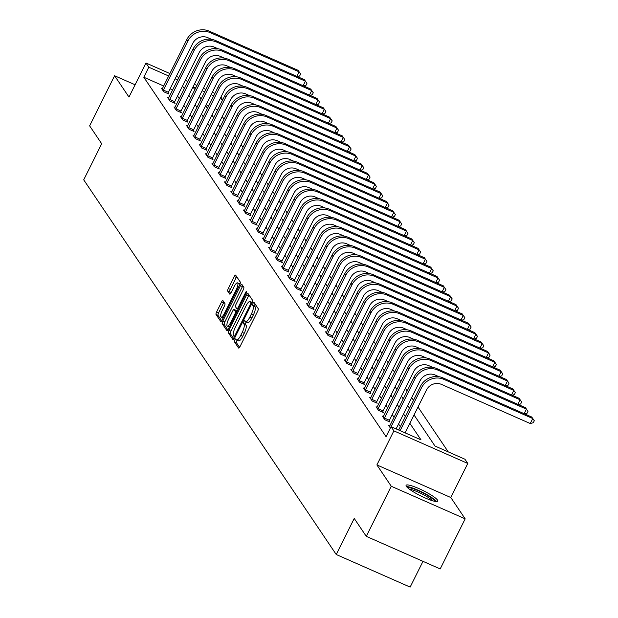 <?xml version="1.0" encoding="UTF-8"?>
<svg xmlns="http://www.w3.org/2000/svg" width="618" height="618" viewBox="0 0 618 618"><rect width="100%" height="100%" fill="white"/><g stroke="black" fill="none" stroke-linecap="round" stroke-linejoin="round"><path stroke-width="0.93" d="M234.801 339.962A1.56 0.425 -66.2 0 0 234.4 341.754L238.618 348.019A2.225 0.61 -66.2 0 0 238.702 348.089A2.225 0.61 -66.2 0 0 239.993 346.636L257.652 311.233A2.225 0.61 -66.2 0 0 258.231 308.676L254.006 302.411A1.56 0.425 -66.2 0 0 253.952 302.364A1.56 0.425 -66.2 0 0 253.048 303.376A1.56 0.425 -66.2 0 0 252.638 305.168L253.179 305.98A7.13 1.954 -66.2 0 1 251.317 314.16L249.842 317.111A7.13 1.954 -66.2 0 1 245.701 321.746A7.13 1.954 -66.2 0 1 245.439 321.514L244.89 320.703A1.56 0.425 -66.2 0 0 244.828 320.657A1.56 0.425 -66.2 0 0 243.925 321.669A1.56 0.425 -66.2 0 0 243.515 323.461L244.064 324.272A7.13 1.954 -66.2 0 1 242.194 332.453L240.726 335.404A7.13 1.954 -66.2 0 1 236.578 340.039A7.13 1.954 -66.2 0 1 236.315 339.807L235.767 338.996A1.56 0.425 -66.2 0 0 235.713 338.95A1.56 0.425 -66.2 0 0 234.801 339.962M237.127 340.279A1.56 0.425 -66.2 0 0 236.802 340.842A1.56 0.425 -66.2 0 0 236.393 342.635L239.583 347.362M255.134 304.079A1.56 0.425 -66.2 0 0 255.041 304.257A1.56 0.425 -66.2 0 0 254.631 306.049L255.18 306.86L253.179 305.98M246.25 321.986A1.56 0.425 -66.2 0 0 245.925 322.55A1.56 0.425 -66.2 0 0 245.516 324.342L246.057 325.153L244.064 324.272M406.358 486.366A17.706 2.897 26.5 0 0 422.882 496.911A17.706 2.897 26.5 0 0 437.783 501.128A17.706 2.897 26.5 0 0 437.521 500.101A17.706 2.897 26.5 0 0 420.997 489.556A17.706 2.897 26.5 0 0 406.096 485.331A17.706 2.897 26.5 0 0 406.358 486.366M222.944 300.634A2.225 0.61 -66.2 0 0 222.859 300.557A2.225 0.61 -66.2 0 0 221.561 302.009L216.609 311.943A2.225 0.61 -66.2 0 0 216.03 314.5L220.719 321.453A2.225 0.61 -66.2 0 0 220.796 321.522A2.225 0.61 -66.2 0 0 222.094 320.078L239.745 284.674A2.225 0.61 -66.2 0 0 240.332 282.117L235.643 275.157A2.225 0.61 -66.2 0 0 235.558 275.087A2.225 0.61 -66.2 0 0 234.261 276.532L228.281 288.536A2.225 0.61 -66.2 0 0 227.694 291.093L229.703 294.068A2.225 0.61 -66.2 0 0 229.788 294.137A2.225 0.61 -66.2 0 0 231.086 292.693L234.052 286.744A5.956 1.63 -66.2 0 1 237.513 282.866A5.956 1.63 -66.2 0 1 236.176 289.896L224.55 313.202A5.956 1.63 -66.2 0 1 221.089 317.08A5.956 1.63 -66.2 0 1 222.426 310.051L224.365 306.165A2.225 0.61 -66.2 0 0 224.944 303.608L222.944 300.634M163.677 85.995L143.801 77.227L148.791 67.207L145.956 63.005L169.88 73.55M366.289 536.347L391.264 486.25L465.169 518.834L440.194 568.931L366.289 536.347L354.222 518.448L336.238 554.516L83.708 179.815L101.692 143.739L89.625 125.84L114.6 75.744L128.977 97.072L145.956 63.005M465.169 518.834L450.8 497.513L376.895 464.929L391.264 486.25M376.895 464.929L393.875 430.862L391.047 426.659L421.005 439.869L409.865 423.338M143.801 77.227L386.049 436.679L391.047 426.659M228.969 330.275A2.225 0.61 -66.2 0 0 228.39 332.832L233.071 339.792A2.225 0.61 -66.2 0 0 233.156 339.861A2.225 0.61 -66.2 0 0 234.454 338.417L252.105 303.005A2.225 0.61 -66.2 0 0 252.685 300.456L247.996 293.496A2.225 0.61 -66.2 0 0 247.918 293.426A2.225 0.61 -66.2 0 0 246.621 294.871L228.969 330.275L230.97 331.155A2.225 0.61 -66.2 0 0 230.383 333.712L234.037 339.135M226.899 330.622L222.21 323.662A2.225 0.61 -66.2 0 1 222.789 321.105L240.441 285.701A2.225 0.61 -66.2 0 1 241.738 284.257A2.225 0.61 -66.2 0 1 241.823 284.326L243.824 287.3A2.225 0.61 -66.2 0 1 243.245 289.857L236.084 304.218A2.225 0.61 -66.2 0 0 235.504 306.775L236.833 308.753A2.225 0.61 -66.2 0 0 236.918 308.822A2.225 0.61 -66.2 0 0 238.208 307.37L245.663 292.422A1.56 0.425 -66.2 0 1 246.574 291.41A1.56 0.425 -66.2 0 1 246.219 293.249L228.274 329.247A2.225 0.61 -66.2 0 1 226.976 330.692A2.225 0.61 -66.2 0 1 226.899 330.622L227.084 330.707M135.103 84.782L114.6 75.744M336.238 554.516L410.143 587.1L422.982 561.345M400.356 426.667L398.556 423.987M394.045 417.289L392.245 414.616M387.725 407.919L385.926 405.246M381.414 398.548L379.606 395.875M375.095 389.178L373.295 386.505M368.784 379.807L366.976 377.134M362.465 370.437L360.665 367.764M356.153 361.066L354.346 358.394M349.834 351.696L348.034 349.023M343.523 342.326L341.715 339.653M337.204 332.955L335.404 330.282M330.893 323.585L329.085 320.912M324.574 314.214L322.774 311.542M318.262 304.844L316.455 302.171M311.943 295.474L310.143 292.801M305.632 286.103L303.824 283.43M299.313 276.733L297.513 274.06M292.994 267.362L291.194 264.689M286.682 257.992L284.883 255.319M280.363 248.621L278.563 245.949M274.052 239.251L272.252 236.578M267.733 229.881L265.933 227.208M261.422 220.51L259.622 217.837M255.103 211.14L253.303 208.467M248.791 201.769L246.991 199.096M242.472 192.399L240.672 189.726M236.161 183.028L234.353 180.356M229.842 173.658L228.042 170.985M223.531 164.288L221.723 161.615M217.212 154.917L215.412 152.237M210.9 145.547L209.093 142.866M204.581 136.176L202.781 133.496M198.27 126.806L196.462 124.125M191.951 117.435L190.151 114.755M185.639 108.057L183.832 105.384M179.32 98.687L177.52 96.014M172.685 89.965L170.112 88.83M524.172 413.689L526.436 409.155L525.424 407.656L436.64 368.513A17.026 16.13 146 0 0 414.16 376.934L389.734 425.941L388.707 425.524L390.375 427.996M383.399 416.594L382.395 416.153L384.821 419.753L389.819 421.955L389.155 420.982M377.088 407.223L376.076 406.783L378.51 410.383L383.5 412.585L382.843 411.611M370.769 397.853L369.765 397.413L372.19 401.012L377.181 403.214L376.524 402.241M364.458 388.483L363.446 388.042L365.879 391.642L370.87 393.844L370.213 392.87M358.139 379.112L357.134 378.664L359.56 382.272L364.55 384.473L363.894 383.5M351.827 369.742L350.815 369.294L353.249 372.901L358.239 375.103L357.583 374.129M345.508 360.371L344.504 359.923L346.93 363.531L351.92 365.732L351.263 364.759M473.651 338.726L475.914 334.191L474.902 332.685L386.119 293.55A17.026 16.13 146 0 0 363.639 301.97L339.205 350.978L338.185 350.553L340.611 354.16L345.609 356.362L344.952 355.389M332.878 341.63L331.874 341.182L334.299 344.79L339.29 346.992L338.633 346.018M461.02 319.985L463.284 315.45L462.272 313.944L373.481 274.801A17.026 16.13 146 0 0 351.009 283.229L326.574 332.237L325.555 331.812L327.98 335.419L332.978 337.621L332.322 336.648M320.248 322.89L319.236 322.441L321.669 326.049L326.659 328.251L326.003 327.277M313.929 313.519L312.924 313.071L315.35 316.679L320.348 318.88L319.691 317.907M307.617 304.149L306.605 303.701L309.039 307.308L314.029 309.51L313.372 308.536M301.298 294.778L300.294 294.33L302.72 297.938L307.718 300.139L307.061 299.166M294.987 285.408L293.975 284.96L296.408 288.567L301.399 290.769L300.742 289.796M288.668 276.037L287.664 275.589L290.089 279.197L295.087 281.399L294.431 280.417M282.356 266.667L281.344 266.219L283.778 269.827L288.768 272.028L288.112 271.047M410.499 245.014L412.762 240.487L411.75 238.981L322.959 199.838A17.026 16.13 146 0 0 300.487 208.266L276.053 257.273L275.033 256.849L277.459 260.456L282.457 262.658L281.8 261.677M269.726 247.926L268.714 247.478L271.147 251.086L276.138 253.287L275.481 252.306M397.868 226.273L400.132 221.738L399.112 220.24L310.329 181.097A17.026 16.13 146 0 0 287.857 189.525L263.423 238.533L262.403 238.108L264.828 241.715L269.827 243.917L269.17 242.936M257.096 229.185L256.084 228.737L258.517 232.345L263.507 234.546L262.851 233.565M250.777 219.807L249.772 219.367L252.198 222.974L257.196 225.176L256.532 224.195M378.919 198.162L381.182 193.627L380.17 192.128L291.387 152.986A17.026 16.13 146 0 0 268.907 161.414L244.473 210.421L243.453 209.996L245.887 213.604L250.877 215.798L250.22 214.825M238.146 201.066L237.142 200.626L239.568 204.226L244.566 206.427L243.901 205.454M366.289 179.421L368.552 174.886L367.54 173.388L278.757 134.245A17.026 16.13 146 0 0 256.277 142.673L231.843 191.68L230.823 191.256L233.256 194.855L238.247 197.057L237.59 196.084M359.977 170.05L362.233 165.516L361.221 164.017L272.438 124.875A17.026 16.13 146 0 0 249.966 133.303L225.531 182.31L224.512 181.885L226.937 185.485L231.928 187.687L231.271 186.713M219.205 172.955L218.193 172.515L220.626 176.115L225.616 178.316L224.96 177.343M347.347 151.31L349.603 146.775L348.591 145.276L259.807 106.134A17.026 16.13 146 0 0 237.335 114.562L212.901 163.561L211.881 163.144L214.307 166.744L219.297 168.946L218.641 167.972M206.566 154.214L205.562 153.774L207.988 157.374L212.986 159.575L212.329 158.602M200.255 144.844L199.251 144.403L201.677 148.003L206.667 150.205L206.01 149.232M328.397 123.198L330.661 118.664L329.649 117.165L240.865 78.022A17.026 16.13 146 0 0 218.386 86.443L193.952 135.45L192.932 135.033L195.358 138.633L200.356 140.834L199.699 139.861M187.625 126.103L186.613 125.663L189.046 129.262L194.037 131.464L193.38 130.491M315.767 104.457L318.031 99.923L317.019 98.424L228.227 59.282A17.026 16.13 146 0 0 205.755 67.702L181.321 116.709L180.302 116.292L182.727 119.892L187.725 122.094L187.069 121.12M174.994 107.362L173.982 106.922L176.416 110.522L181.406 112.723L180.75 111.75M168.675 97.992L167.671 97.551L170.097 101.151L175.095 103.353L174.438 102.379M296.818 76.346L299.081 71.812L298.069 70.313L209.286 31.17A17.026 16.13 146 0 0 186.814 39.591L162.379 88.598L161.352 88.181L163.785 91.781L168.776 93.982L168.119 93.009M448.235 451.874L418.007 407.015M413.496 400.325L411.688 397.644M407.177 390.955L405.377 388.274M400.858 381.576L399.058 378.904M394.547 372.206L392.747 369.533M388.228 362.836L386.428 360.163M381.916 353.465L380.116 350.792M375.597 344.095L373.797 341.422M369.286 334.724L367.486 332.051M362.967 325.354L361.167 322.681M356.656 315.983L354.856 313.311M350.336 306.613L348.537 303.94M344.025 297.243L342.217 294.57M337.706 287.872L335.906 285.199M331.395 278.502L329.587 275.829M325.076 269.131L323.276 266.458M318.764 259.761L316.957 257.088M312.445 250.39L310.645 247.718M306.134 241.02L304.326 238.347M299.815 231.65L298.015 228.977M293.504 222.279L291.696 219.606M287.185 212.909L285.385 210.236M280.873 203.538L279.066 200.865M274.554 194.168L272.754 191.495M268.235 184.797L266.435 182.125M261.924 175.427L260.124 172.754M255.605 166.057L253.805 163.384M249.293 156.686L247.494 154.013M242.974 147.316L241.174 144.643M236.663 137.945L234.863 135.272M230.344 128.575L228.544 125.902M224.033 119.204L222.233 116.524M217.714 109.834L215.149 108.683M208.714 105.848L206.142 104.712M220.912 97.134L222.696 99.792L220.147 98.664M217.698 109.811L222.696 99.792M414.045 414.956L434.987 446.034L464.945 459.236L467.78 463.446L393.875 430.862M450.8 497.513L467.78 463.446M176.315 76.385L178.888 77.52M185.323 80.355L187.895 81.491M194.33 84.334L196.903 85.462M203.337 88.304L205.91 89.432M212.345 92.275L214.917 93.403M177.683 79.946L175.11 78.81M168.675 75.975L148.791 67.207M405.354 416.648L403.554 413.967M399.043 407.27L397.235 404.597M392.724 397.899L390.924 395.226M386.404 388.529L384.605 385.856M380.093 379.158L378.293 376.486M373.774 369.788L371.974 367.115M367.463 360.418L365.663 357.745M361.144 351.047L359.344 348.374M354.832 341.677L353.032 339.004M348.513 332.306L346.713 329.633M342.202 322.936L340.402 320.263M335.883 313.565L334.083 310.893M329.572 304.195L327.764 301.522M323.253 294.825L321.453 292.152M316.941 285.454L315.134 282.781M310.622 276.084L308.822 273.411M304.311 266.713L302.503 264.041M297.992 257.343L296.192 254.67M291.681 247.972L289.873 245.3M285.361 238.602L283.562 235.929M279.05 229.232L277.243 226.559M272.731 219.861L270.931 217.188M266.42 210.491L264.612 207.818M260.101 201.12L258.301 198.448M253.782 191.75L251.982 189.077M247.47 182.38L245.67 179.707M241.151 173.009L239.351 170.336M234.84 163.639L233.04 160.966M228.521 154.268L226.721 151.595M222.21 144.898L220.41 142.217M215.891 135.527L214.091 132.847M209.579 126.157L207.779 123.476M203.26 116.787L201.46 114.106M196.949 107.416L195.141 104.736M190.63 98.038L188.83 95.365M184.319 88.668L182.511 85.995M193.009 86.983L194.809 89.656M199.32 96.354L201.128 99.034M205.639 105.724L207.439 108.405M211.951 115.095L213.758 117.775M218.27 124.465L220.07 127.146M224.589 133.836L226.389 136.516M230.9 143.214L232.7 145.887M237.219 152.584L239.019 155.257M243.531 161.955L245.331 164.627M249.85 171.325L251.65 173.998M256.161 180.695L257.961 183.368M262.48 190.066L264.28 192.739M268.791 199.436L270.591 202.109M275.11 208.807L276.91 211.48M281.422 218.177L283.229 220.85M287.741 227.548L289.541 230.22M294.052 236.918L295.86 239.591M300.371 246.288L302.171 248.961M306.683 255.659L308.49 258.332M313.002 265.029L314.801 267.702M319.313 274.4L321.121 277.073M325.632 283.77L327.432 286.443M331.943 293.141L333.751 295.813M338.262 302.511L340.062 305.184M344.574 311.881L346.381 314.554M350.893 321.252L352.693 323.925M357.212 330.622L359.012 333.295M363.523 339.993L365.323 342.666M369.842 349.363L371.642 352.036M376.153 358.734L377.953 361.406M382.472 368.104L384.272 370.777M388.784 377.474L390.584 380.147M395.103 386.845L396.903 389.518M401.414 396.215L403.214 398.888M407.733 405.586L409.533 408.266M213.712 95.829L211.14 94.693M204.705 91.858L202.132 90.722M195.697 87.887L193.125 86.752M238.316 340.688A7.13 1.954 -66.2 0 0 238.571 340.92A7.13 1.954 -66.2 0 0 242.719 336.285L240.726 335.404M246.057 325.153A7.13 1.954 -66.2 0 1 244.195 333.334L242.719 336.285M247.432 322.395A7.13 1.954 -66.2 0 0 247.694 322.627A7.13 1.954 -66.2 0 0 251.843 317.992L249.842 317.111M255.18 306.86A7.13 1.954 -66.2 0 1 253.31 315.041L251.843 317.992M249.031 295.033A2.225 0.61 -66.2 0 0 248.621 295.752L230.97 331.155M234.013 336.393A1.56 0.425 -66.2 0 0 234.067 336.439A1.56 0.425 -66.2 0 0 234.979 335.427L250.468 304.35A1.56 0.425 -66.2 0 0 250.877 302.557L250.305 301.7A7.13 1.954 -66.2 0 0 250.043 301.476A7.13 1.954 -66.2 0 0 245.894 306.111L235.304 327.355A7.13 1.954 -66.2 0 0 233.434 335.535L234.013 336.393M250.305 301.7L252.299 302.588A7.13 1.954 -66.2 0 0 252.036 302.356A7.13 1.954 -66.2 0 0 251.688 302.318M227.857 329.966L224.203 324.543L222.21 323.662M242.859 285.864A2.225 0.61 -66.2 0 0 242.441 286.582L224.79 321.986A2.225 0.61 -66.2 0 0 224.203 324.543M228.652 319.12A5.956 1.63 -66.2 0 0 227.316 326.149A5.956 1.63 -66.2 0 0 230.784 322.272L234.879 314.06A2.225 0.61 -66.2 0 0 235.458 311.503L234.129 309.533A2.225 0.61 -66.2 0 0 234.044 309.456A2.225 0.61 -66.2 0 0 232.754 310.908L228.652 319.12M227.316 326.149L229.309 327.03A5.956 1.63 -66.2 0 0 229.371 327.053M235.937 310.329A2.225 0.61 -66.2 0 1 236.045 310.336A2.225 0.61 -66.2 0 1 236.122 310.414L237.011 311.719M221.089 317.08L223.083 317.961A5.956 1.63 -66.2 0 0 223.137 317.976M239.892 284.365A5.956 1.63 -66.2 0 0 239.514 283.747L237.513 282.866M236.679 276.694A2.225 0.61 -66.2 0 0 236.261 277.412L230.282 289.417A2.225 0.61 -66.2 0 0 229.695 291.974L230.668 293.411M223.979 302.163A2.225 0.61 -66.2 0 0 223.561 302.89L218.61 312.824A2.225 0.61 -66.2 0 0 218.023 315.381L221.677 320.796M405.122 432.863L426.482 390.012A11.348 10.753 -34 0 1 441.468 384.396L530.252 423.539L532.747 418.525L443.963 379.382A17.026 16.13 146 0 0 421.491 387.81L400.124 430.661M531.735 417.026L534.292 420.727L531.735 417.026L442.951 377.884A17.026 16.13 146 0 0 420.479 386.304L398.68 430.028M534.292 420.727L533.295 422.727L530.252 423.539M407.671 487.78A15.319 2.511 -153.5 0 1 412.036 488.351A15.319 2.511 -153.5 0 1 426.536 494.863A15.319 2.511 -153.5 0 1 434.887 501.345M432.67 500.789A14.183 2.325 26.5 0 0 412.206 489.835A14.183 2.325 26.5 0 0 409.448 489.209M436.54 501.546A17.59 2.881 26.5 0 0 410.684 487.393A17.59 2.881 26.5 0 0 406.513 486.575M525.424 407.656L527.981 411.349L526.436 409.155L437.652 370.012A17.026 16.13 146 0 0 415.18 378.44L391.117 426.69M389.734 425.941L389.363 426.497M396.115 428.892L420.17 380.642A11.348 10.753 -34 0 1 435.149 375.026L438.981 376.71M527.981 411.349L526.976 413.357L524.759 413.944M384.164 418.78L384.427 418.077L389.417 420.279L413.851 371.271A11.348 10.753 -34 0 1 428.838 365.655L432.662 367.339M517.861 404.319L520.117 399.784L431.333 360.642A17.026 16.13 146 0 0 408.861 369.07L384.427 418.077M519.105 398.286L521.662 401.978L519.105 398.286L430.321 359.143A17.026 16.13 146 0 0 407.849 367.563L383.052 417.127M389.417 420.279L388.938 421.569M521.662 401.978L520.665 403.987L518.44 404.574M377.853 409.41L378.108 408.707L383.106 410.908L407.54 361.901A11.348 10.753 -34 0 1 422.519 356.285L426.35 357.969M511.542 394.948L513.805 390.414L425.022 351.271A17.026 16.13 146 0 0 402.542 359.699L378.108 408.707M512.793 388.915L515.35 392.608L512.793 388.915L424.01 349.773A17.026 16.13 146 0 0 401.53 358.193L376.733 407.756M383.106 410.908L382.627 412.198M515.35 392.608L514.346 394.616L512.129 395.203M371.534 400.039L371.797 399.336L376.787 401.538L401.221 352.53A11.348 10.753 -34 0 1 416.208 346.914L420.031 348.598M505.23 385.578L507.486 381.043L418.703 341.901A17.026 16.13 146 0 0 396.231 350.329L371.797 399.336M506.474 379.545L509.031 383.237L506.474 379.545L417.691 340.402A17.026 16.13 146 0 0 395.219 348.822L370.421 398.386M376.787 401.538L376.308 402.828M509.031 383.237L508.035 385.246L505.81 385.833M365.215 390.669L365.477 389.966L370.476 392.167L394.91 343.16A11.348 10.753 -34 0 1 409.889 337.544L413.72 339.228M498.911 376.207L501.175 371.673L412.391 332.53A17.026 16.13 146 0 0 389.912 340.958L365.477 389.966M500.163 370.174L502.72 373.867L500.163 370.174L411.379 331.032A17.026 16.13 146 0 0 388.9 339.452L364.102 389.016M370.476 392.167L369.997 393.457M502.72 373.867L501.716 375.875L499.498 376.462M358.904 381.298L359.166 380.595L364.156 382.797L388.591 333.79A11.348 10.753 -34 0 1 403.577 328.173L407.401 329.857M492.6 366.837L494.856 362.303L406.072 323.16A17.026 16.13 146 0 0 383.6 331.588L359.166 380.595M493.844 360.804L496.401 364.496L493.844 360.804L405.06 321.661A17.026 16.13 146 0 0 382.588 330.082L357.791 379.645M364.156 382.797L363.678 384.087M496.401 364.496L495.404 366.505L493.179 367.092M352.584 371.928L352.847 371.225L357.845 373.419L382.279 324.419A11.348 10.753 -34 0 1 397.258 318.795L401.09 320.487M486.281 357.467L488.544 352.932L399.761 313.789A17.026 16.13 146 0 0 377.281 322.217L352.847 371.225M487.532 351.426L490.089 355.126L487.532 351.426L398.749 312.291A17.026 16.13 146 0 0 376.269 320.711L351.472 370.275M357.845 373.419L357.366 374.717M490.089 355.126L489.085 357.134L486.868 357.722M346.273 362.557L346.536 361.847L351.526 364.048L375.96 315.049A11.348 10.753 -34 0 1 390.947 309.425L394.771 311.117M479.97 348.096L482.225 343.562L393.442 304.419A17.026 16.13 146 0 0 370.97 312.847L346.536 361.847M481.213 342.055L483.77 345.756L481.213 342.055L392.43 302.92A17.026 16.13 146 0 0 369.958 311.341L345.161 360.904M351.526 364.048L351.047 365.346M483.77 345.756L482.774 347.764L480.549 348.351M339.954 353.187L340.217 352.476L345.215 354.678L369.649 305.671A11.348 10.753 -34 0 1 384.628 300.054L388.452 301.746M474.902 332.685L477.459 336.385L475.914 334.191L387.131 295.049A17.026 16.13 146 0 0 364.651 303.477L340.217 352.476M339.205 350.978L338.842 351.534M345.215 354.678L344.728 355.976M477.459 336.385L476.455 338.394L474.238 338.981M333.643 343.817L333.905 343.106L338.896 345.308L363.33 296.3A11.348 10.753 -34 0 1 378.316 290.684L382.14 292.376M467.339 329.355L469.595 324.821L380.812 285.678A17.026 16.13 146 0 0 358.34 294.098L333.905 343.106M468.583 323.314L471.14 327.015L468.583 323.314L379.8 284.18A17.026 16.13 146 0 0 357.328 292.6L332.53 342.163M338.896 345.308L338.417 346.605M471.14 327.015L470.144 329.023L467.919 329.61M327.324 334.446L327.586 333.735L332.584 335.937L357.019 286.93A11.348 10.753 -34 0 1 371.997 281.314L375.821 283.005M462.272 313.944L464.829 317.644L463.284 315.45L374.5 276.308A17.026 16.13 146 0 0 352.021 284.728L327.586 333.735M326.574 332.237L326.211 332.793M332.584 335.937L332.098 337.235M464.829 317.644L463.824 319.653L461.607 320.24M321.012 325.076L321.275 324.365L326.265 326.567L350.7 277.559A11.348 10.753 -34 0 1 365.686 271.943L369.51 273.635M454.709 310.615L456.965 306.08L368.181 266.937A17.026 16.13 146 0 0 345.709 275.358L321.275 324.365M455.953 304.574L458.51 308.274L455.953 304.574L367.169 265.431A17.026 16.13 146 0 0 344.697 273.859L319.9 323.423M326.265 326.567L325.786 327.864M458.51 308.274L457.513 310.282L455.288 310.869M314.693 315.705L314.956 314.995L319.954 317.196L344.388 268.189A11.348 10.753 -34 0 1 359.367 262.573L363.191 264.265M448.39 301.244L450.653 296.71L361.862 257.567A17.026 16.13 146 0 0 339.39 265.987L314.956 314.995M449.641 295.203L452.198 298.903L449.641 295.203L360.85 256.061A17.026 16.13 146 0 0 338.378 264.489L313.581 314.044M319.954 317.196L319.467 318.494M452.198 298.903L451.194 300.912L448.977 301.499M308.382 306.335L308.645 305.624L313.635 307.826L338.069 258.818A11.348 10.753 -34 0 1 353.056 253.202L356.88 254.894M442.079 291.874L444.334 287.339L355.551 248.197A17.026 16.13 146 0 0 333.079 256.617L308.645 305.624M443.322 285.833L445.879 289.533L443.322 285.833L354.539 246.69A17.026 16.13 146 0 0 332.067 255.118L307.262 304.674M313.635 307.826L313.156 309.124M445.879 289.533L444.883 291.534L442.658 292.129M302.063 296.964L302.326 296.254L307.324 298.455L331.758 249.448A11.348 10.753 -34 0 1 346.737 243.832L350.56 245.524M435.76 282.503L438.023 277.969L349.232 238.826A17.026 16.13 146 0 0 326.76 247.246L302.326 296.254M437.011 276.462L439.56 280.163L437.011 276.462L348.22 237.32A17.026 16.13 146 0 0 325.748 245.748L300.951 295.304M307.324 298.455L306.837 299.753M439.56 280.163L438.564 282.163L436.347 282.758M295.752 287.594L296.014 286.883L301.005 289.085L325.439 240.078A11.348 10.753 -34 0 1 340.425 234.461L344.249 236.153M429.44 273.133L431.704 268.598L342.92 229.456A17.026 16.13 146 0 0 320.448 237.876L296.014 286.883M430.692 267.092L433.249 270.792L430.692 267.092L341.909 227.949A17.026 16.13 146 0 0 319.436 236.377L294.631 285.933M301.005 289.085L300.526 290.383M433.249 270.792L432.252 272.793L430.028 273.388M289.433 278.216L289.695 277.513L294.693 279.715L319.127 230.707A11.348 10.753 -34 0 1 334.106 225.091L337.93 226.783M423.129 263.762L425.393 259.228L336.601 220.085A17.026 16.13 146 0 0 314.129 228.506L289.695 277.513M424.381 257.721L426.93 261.422L424.381 257.721L335.589 218.579A17.026 16.13 146 0 0 313.117 227.007L288.32 276.563M294.693 279.715L294.207 281.012M426.93 261.422L425.933 263.423L423.709 264.017M283.121 268.845L283.384 268.142L288.374 270.344L312.808 221.337A11.348 10.753 -34 0 1 327.795 215.721L331.619 217.412M416.81 254.392L419.074 249.857L330.29 210.715A17.026 16.13 146 0 0 307.818 219.135L283.384 268.142M418.062 248.351L420.619 252.051L418.062 248.351L329.278 209.208A17.026 16.13 146 0 0 306.806 217.636L282.001 267.192M288.374 270.344L287.895 271.642M420.619 252.051L419.622 254.052L417.397 254.647M276.802 259.475L277.065 258.772L282.063 260.974L306.497 211.966A11.348 10.753 -34 0 1 321.476 206.35L325.3 208.034M411.75 238.981L414.299 242.681L412.762 240.487L323.971 201.344A17.026 16.13 146 0 0 301.499 209.765L277.065 258.772M276.053 257.273L275.69 257.822M282.063 260.974L281.576 262.271M414.299 242.681L413.303 244.682L411.078 245.276M270.491 250.105L270.754 249.402L275.744 251.603L300.178 202.596A11.348 10.753 -34 0 1 315.157 196.98L318.988 198.664M404.18 235.643L406.443 231.109L317.66 191.974A17.026 16.13 146 0 0 295.188 200.394L270.754 249.402M405.431 229.61L407.988 233.31L405.431 229.61L316.648 190.468A17.026 16.13 146 0 0 294.176 198.896L269.371 248.451M275.744 251.603L275.265 252.901M407.988 233.31L406.992 235.311L404.767 235.906M264.172 240.734L264.434 240.031L269.425 242.233L293.859 193.225A11.348 10.753 -34 0 1 308.846 187.609L312.669 189.293M399.112 220.24L401.669 223.94L400.132 221.738L311.341 182.604A17.026 16.13 146 0 0 288.869 191.024L264.434 240.031M263.423 238.533L263.059 239.081M269.425 242.233L268.946 243.531M401.669 223.94L400.673 225.941L398.448 226.536M257.861 231.364L258.123 230.661L263.113 232.862L287.548 183.855A11.348 10.753 -34 0 1 302.526 178.239L306.358 179.923M391.549 216.903L393.813 212.368L305.029 173.233A17.026 16.13 146 0 0 282.557 181.653L258.123 230.661M392.801 210.869L395.358 214.57L392.801 210.869L304.017 171.727A17.026 16.13 146 0 0 281.545 180.155L256.74 229.711M263.113 232.862L262.635 234.16M395.358 214.57L394.354 216.57L392.136 217.165M251.541 221.993L251.804 221.29L256.794 223.492L281.229 174.485A11.348 10.753 -34 0 1 296.215 168.868L300.039 170.553M385.238 207.532L387.494 202.998L298.71 163.863A17.026 16.13 146 0 0 276.238 172.283L251.804 221.29M386.482 201.499L389.039 205.199L386.482 201.499L297.698 162.356A17.026 16.13 146 0 0 275.226 170.784L250.429 220.34M256.794 223.492L256.315 224.79M389.039 205.199L388.042 207.2L385.817 207.795M245.23 212.623L245.493 211.92L250.483 214.122L274.917 165.114A11.348 10.753 -34 0 1 289.896 159.498L293.728 161.182M380.17 192.128L382.727 195.829L381.182 193.627L292.399 154.485A17.026 16.13 146 0 0 269.919 162.913L245.493 211.92M244.473 210.421L244.11 210.97M250.483 214.122L250.004 215.412M382.727 195.829L381.723 197.83L379.506 198.424M238.911 203.252L239.174 202.549L244.164 204.751L268.598 155.744A11.348 10.753 -34 0 1 283.585 150.128L287.409 151.812M372.608 188.791L374.863 184.257L286.08 145.114A17.026 16.13 146 0 0 263.608 153.542L239.174 202.549M373.851 182.758L376.408 186.458L373.851 182.758L285.068 143.615A17.026 16.13 146 0 0 262.596 152.043L237.799 201.599M244.164 204.751L243.685 206.041M376.408 186.458L375.412 188.459L373.187 189.054M232.6 193.882L232.855 193.179L237.853 195.381L262.287 146.373A11.348 10.753 -34 0 1 277.266 140.757L281.097 142.441M367.54 173.388L370.097 177.088L368.552 174.886L279.769 135.744A17.026 16.13 146 0 0 257.289 144.172L232.855 193.179M231.843 191.68L231.48 192.229M237.853 195.381L237.374 196.671M370.097 177.088L369.093 179.089L366.876 179.683M226.281 184.512L226.543 183.809L231.534 186.01L255.968 137.003A11.348 10.753 -34 0 1 270.954 131.387L274.778 133.071M361.221 164.017L363.778 167.717L362.233 165.516L273.45 126.373A17.026 16.13 146 0 0 250.978 134.801L226.543 183.809M225.531 182.31L225.168 182.858M231.534 186.01L231.055 187.3M363.778 167.717L362.781 169.718L360.557 170.313M219.962 175.141L220.224 174.438L225.222 176.64L249.657 127.632A11.348 10.753 -34 0 1 264.635 122.016L268.467 123.7M353.658 160.68L355.922 156.145L267.138 117.003A17.026 16.13 146 0 0 244.658 125.431L220.224 174.438M354.91 154.647L357.467 158.347L354.91 154.647L266.126 115.504A17.026 16.13 146 0 0 243.646 123.932L218.849 173.488M225.222 176.64L224.743 177.93M357.467 158.347L356.462 160.348L354.245 160.943M213.65 165.771L213.913 165.068L218.903 167.269L243.337 118.262A11.348 10.753 -34 0 1 258.324 112.646L262.148 114.33M348.591 145.276L351.148 148.977L349.603 146.775L260.819 107.632A17.026 16.13 146 0 0 238.347 116.06L213.913 165.068M212.901 163.561L212.538 164.118M218.903 167.269L218.424 168.559M351.148 148.977L350.151 150.977L347.926 151.564M207.331 156.4L207.594 155.697L212.592 157.899L237.026 108.892A11.348 10.753 -34 0 1 252.005 103.276L255.837 104.96M341.028 141.939L343.291 137.405L254.508 98.262A17.026 16.13 146 0 0 232.028 106.69L207.594 155.697M342.279 135.906L344.836 139.606L342.279 135.906L253.496 96.763A17.026 16.13 146 0 0 231.016 105.184L206.219 154.747M212.592 157.899L212.105 159.189M344.836 139.606L343.832 141.607L341.615 142.194M201.02 147.03L201.283 146.327L206.273 148.529L230.707 99.521A11.348 10.753 -34 0 1 245.694 93.905L249.517 95.589M334.717 132.569L336.972 128.034L248.189 88.892A17.026 16.13 146 0 0 225.717 97.32L201.283 146.327M335.96 126.535L338.517 130.236L335.96 126.535L247.177 87.393A17.026 16.13 146 0 0 224.705 95.813L199.908 145.377M206.273 148.529L205.794 149.819M338.517 130.236L337.521 132.237L335.296 132.824M194.701 137.659L194.964 136.957L199.962 139.158L224.396 90.151A11.348 10.753 -34 0 1 239.375 84.535L243.198 86.219M329.649 117.165L332.206 120.865L330.661 118.664L241.877 79.521A17.026 16.13 146 0 0 219.398 87.949L194.964 136.957M193.952 135.45L193.588 136.006M199.962 139.158L199.475 140.448M332.206 120.865L331.202 122.866L328.985 123.453M188.39 128.289L188.652 127.586L193.643 129.788L218.077 80.78A11.348 10.753 -34 0 1 233.063 75.164L236.887 76.848M322.086 113.828L324.342 109.293L235.558 70.151A17.026 16.13 146 0 0 213.086 78.579L188.652 127.586M323.33 107.795L325.887 111.495L323.33 107.795L234.546 68.652A17.026 16.13 146 0 0 212.074 77.072L187.277 126.636M193.643 129.788L193.164 131.078M325.887 111.495L324.89 113.496L322.666 114.083M182.071 118.919L182.333 118.216L187.331 120.417L211.765 71.41A11.348 10.753 -34 0 1 226.744 65.794L230.568 67.478M317.019 98.424L319.576 102.124L318.031 99.923L229.239 60.78A17.026 16.13 146 0 0 206.767 69.208L182.333 118.216M181.321 116.709L180.958 117.266M187.331 120.417L186.845 121.707M319.576 102.124L318.571 104.125L316.354 104.712M175.759 109.548L176.022 108.845L181.012 111.047L205.446 62.039A11.348 10.753 -34 0 1 220.433 56.423L224.257 58.107M309.456 95.087L311.711 90.552L222.928 51.41A17.026 16.13 146 0 0 200.456 59.838L176.022 108.845M310.7 89.054L313.256 92.746L310.7 89.054L221.916 49.911A17.026 16.13 146 0 0 199.444 58.331L174.647 107.895M181.012 111.047L180.533 112.337M313.256 92.746L312.26 94.755L310.035 95.342M169.44 100.178L169.703 99.475L174.701 101.676L199.135 52.669A11.348 10.753 -34 0 1 214.114 47.053L217.938 48.737M303.137 85.717L305.4 81.182L216.609 42.039A17.026 16.13 146 0 0 194.137 50.467L169.703 99.475M304.388 79.683L306.945 83.376L304.388 79.683L215.597 40.541A17.026 16.13 146 0 0 193.125 48.961L168.328 98.525M174.701 101.676L174.214 102.967M306.945 83.376L305.941 85.384L303.724 85.972M163.129 90.807L163.391 90.104L168.382 92.306L192.816 43.299A11.348 10.753 -34 0 1 207.802 37.683L211.626 39.367M298.069 70.313L300.626 74.005L299.081 71.812L210.298 32.669A17.026 16.13 146 0 0 187.826 41.097L163.391 90.104M162.379 88.598L162.009 89.154M168.382 92.306L167.903 93.596M300.626 74.005L299.63 76.014L297.405 76.601M236.393 342.635L234.4 341.754M254.631 306.049L252.638 305.168M245.516 324.342L243.515 323.461M244.195 333.334L242.194 332.453M253.31 315.041L251.317 314.16M248.621 295.752L246.621 294.871M230.383 333.712L228.39 332.832M235.767 335.775L234.979 335.427M251.263 304.697L250.468 304.35M252.067 303.083L250.877 302.557M224.79 321.986L222.789 321.105M242.441 286.582L240.441 285.701M238.193 309.348L237.026 308.838M239.004 307.725L238.208 307.37M246.435 292.762L245.663 292.422M231.572 322.627L230.784 322.272M235.667 314.407L234.879 314.06M236.818 312.105L235.458 311.503M236.122 310.414L234.129 309.533M225.346 313.55L224.55 313.202M236.972 290.244L236.176 289.896M229.695 291.974L227.694 291.093M230.282 289.417L228.281 288.536M236.261 277.412L234.261 276.532M218.023 315.381L216.03 314.5M218.61 312.824L216.609 311.943M223.561 302.89L221.561 302.009M421.491 387.81L420.479 386.304M443.963 379.382L442.951 377.884M415.18 378.44L414.16 376.934M437.652 370.012L436.64 368.513M408.861 369.07L407.849 367.563M431.333 360.642L430.321 359.143M402.542 359.699L401.53 358.193M425.022 351.271L424.01 349.773M396.231 350.329L395.219 348.822M418.703 341.901L417.691 340.402M389.912 340.958L388.9 339.452M412.391 332.53L411.379 331.032M383.6 331.588L382.588 330.082M406.072 323.16L405.06 321.661M377.281 322.217L376.269 320.711M399.761 313.789L398.749 312.291M370.97 312.847L369.958 311.341M393.442 304.419L392.43 302.92M364.651 303.477L363.639 301.97M387.131 295.049L386.119 293.55M358.34 294.098L357.328 292.6M380.812 285.678L379.8 284.18M352.021 284.728L351.009 283.229M374.5 276.308L373.481 274.801M345.709 275.358L344.697 273.859M368.181 266.937L367.169 265.431M339.39 265.987L338.378 264.489M361.862 257.567L360.85 256.061M333.079 256.617L332.067 255.118M355.551 248.197L354.539 246.69M326.76 247.246L325.748 245.748M349.232 238.826L348.22 237.32M320.448 237.876L319.436 236.377M342.92 229.456L341.909 227.949M314.129 228.506L313.117 227.007M336.601 220.085L335.589 218.579M307.818 219.135L306.806 217.636M330.29 210.715L329.278 209.208M301.499 209.765L300.487 208.266M323.971 201.344L322.959 199.838M295.188 200.394L294.176 198.896M317.66 191.974L316.648 190.468M288.869 191.024L287.857 189.525M311.341 182.604L310.329 181.097M282.557 181.653L281.545 180.155M305.029 173.233L304.017 171.727M276.238 172.283L275.226 170.784M298.71 163.863L297.698 162.356M269.919 162.913L268.907 161.414M292.399 154.485L291.387 152.986M263.608 153.542L262.596 152.043M286.08 145.114L285.068 143.615M257.289 144.172L256.277 142.673M279.769 135.744L278.757 134.245M250.978 134.801L249.966 133.303M273.45 126.373L272.438 124.875M244.658 125.431L243.646 123.932M267.138 117.003L266.126 115.504M238.347 116.06L237.335 114.562M260.819 107.632L259.807 106.134M232.028 106.69L231.016 105.184M254.508 98.262L253.496 96.763M225.717 97.32L224.705 95.813M248.189 88.892L247.177 87.393M219.398 87.949L218.386 86.443M241.877 79.521L240.865 78.022M213.086 78.579L212.074 77.072M235.558 70.151L234.546 68.652M206.767 69.208L205.755 67.702M229.239 60.78L228.227 59.282M200.456 59.838L199.444 58.331M222.928 51.41L221.916 49.911M194.137 50.467L193.125 48.961M216.609 42.039L215.597 40.541M187.826 41.097L186.814 39.591M210.298 32.669L209.286 31.17M238.571 340.92L236.578 340.039M247.694 322.627L245.701 321.746M252.036 302.356L250.043 301.476M238.177 309.379L236.918 308.822M236.045 310.336L234.044 309.456"/></g></svg>
